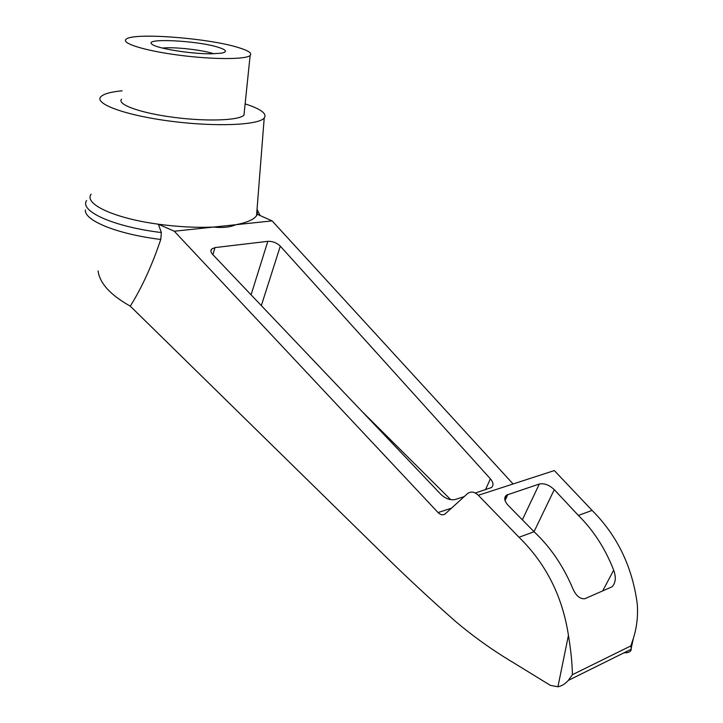 <?xml version="1.0" encoding="UTF-8"?>
<svg xmlns="http://www.w3.org/2000/svg" width="723" height="723" viewBox="0 0 723 723"><rect width="100%" height="100%" fill="white"/><g stroke="black" fill="none" stroke-linecap="round" stroke-linejoin="round"><path stroke-width="1.08" d="M213.809 53.782C202.91 49.923 173.936 46.697 162.422 48.07M513.104 483.976L272.11 220.886L257.225 214.27L256.548 215.644C253.972 219.521 247.031 222.557 235.716 224.736C230.059 227.257 222.657 228.043 213.511 227.076C196.204 227.799 177.822 226.841 158.355 224.202L174.288 231.224L438.075 512.562C440.678 515.074 443.118 515.463 445.386 513.728L467.383 493.719C470.754 491.116 474.405 491.64 478.337 495.282L519.015 537.261C545.992 563.66 562.458 596.348 568.441 635.318C570.881 650.23 572.209 663.353 572.417 674.695L568.341 680.388C565.151 683.931 561.672 686.055 557.93 686.769L550.375 685.368L513.809 662.919C493.167 650.646 473.764 636.836 455.589 621.473C429.299 598.31 404.546 575.255 381.31 552.309L130.285 306.145C110.483 295.074 99.747 283.335 98.066 270.926M130.285 306.145C141.952 287.465 152.11 265.242 160.759 239.458C117.424 234.207 84.067 220.551 85.368 209.941M624.012 652.797L626.407 652.77C629.507 652.318 631.116 651.134 631.233 649.218L630.854 645.901L633.429 638.201C636.909 626.995 638.174 615.49 637.243 603.678C632.227 566.561 617.18 535.463 592.092 510.402L554.324 470.565L478.337 495.282M272.11 220.886L174.288 231.224M91.125 194.153C83.642 203.877 114.035 218.265 158.355 224.202L161.356 232.544L160.759 239.458M592.092 510.402L578.373 515.445C593.42 530.248 605.187 548.477 613.691 570.14C616.249 577.361 615.707 582.91 612.056 586.796L584.799 598.734C579.738 599.132 575.598 595.427 572.399 587.618C562.964 565.485 550.185 546.85 534.062 531.73L519.015 537.261M237.578 47.311C248.26 50.474 252.444 53.204 250.131 55.508C245.703 59.584 212.942 59.629 179.241 55.219C145.486 50.863 121.211 43.416 125.965 39.385C131.776 32.264 207.022 37.885 237.578 47.311M217.948 47.194C226.706 49.923 227.799 51.929 221.247 53.204L210.854 53.809C190.501 53.963 156.078 48.314 151.984 44.211C143 37.867 196.828 40.488 217.948 47.194M464.211 496.611L455.336 499.476C450.465 500.488 445.666 498.807 440.94 494.433L212.661 254.442C210.818 252.399 210.438 250.646 211.505 249.173L214.984 247.591L267.817 241.328C272.58 241.157 276.746 242.765 280.307 246.145L490.384 478.816C493.438 482.494 493.809 485.404 491.486 487.537L475.336 493.014M534.062 531.73L508.152 505.359C504.256 500.967 503.714 497.551 506.525 495.11L539.313 484.021C544.247 483.045 549.236 484.925 554.27 489.67L578.373 515.445M361.726 411.152L450.736 499.683M161.356 232.544C113.52 226.778 79.15 211.161 86.633 200.497M256.801 212.39L257.496 213.068M256.981 210.068L257.225 214.27M244.293 112.011L243.976 115.084C239.467 120.434 207.049 121.717 173.845 117.37C140.578 113.086 116.737 104.501 121.518 99.178M245.133 103.904L247.347 104.627C261.527 109.462 267.149 113.927 264.211 118.021C258.653 125.196 215.391 127.058 170.52 121.184C125.576 115.4 94.017 103.814 100.804 96.801C103.534 93.9 110.646 91.902 122.142 90.809M626.407 652.77L626.696 651.468M557.93 686.769L568.441 635.318M630.854 645.901L572.417 674.695M613.691 570.14L602.693 590.926M451.523 508.152L438.075 512.562M507.853 494.46L505.052 500.542M539.313 484.021L522.358 519.81M554.27 489.67L534.026 531.685M214.984 247.591L212.905 254.695M267.817 241.328L251.071 294.812M280.307 246.145L261.337 305.612M490.384 478.816L485.467 489.751M568.341 680.388L631.233 649.218M633.429 638.201L631.26 647.962M504.735 498.978L506.525 495.11M210.917 251.179L211.505 249.173M260.117 215.553L257.045 209.354M243.976 115.084L250.131 55.508M264.211 118.021L256.548 215.644"/></g></svg>
